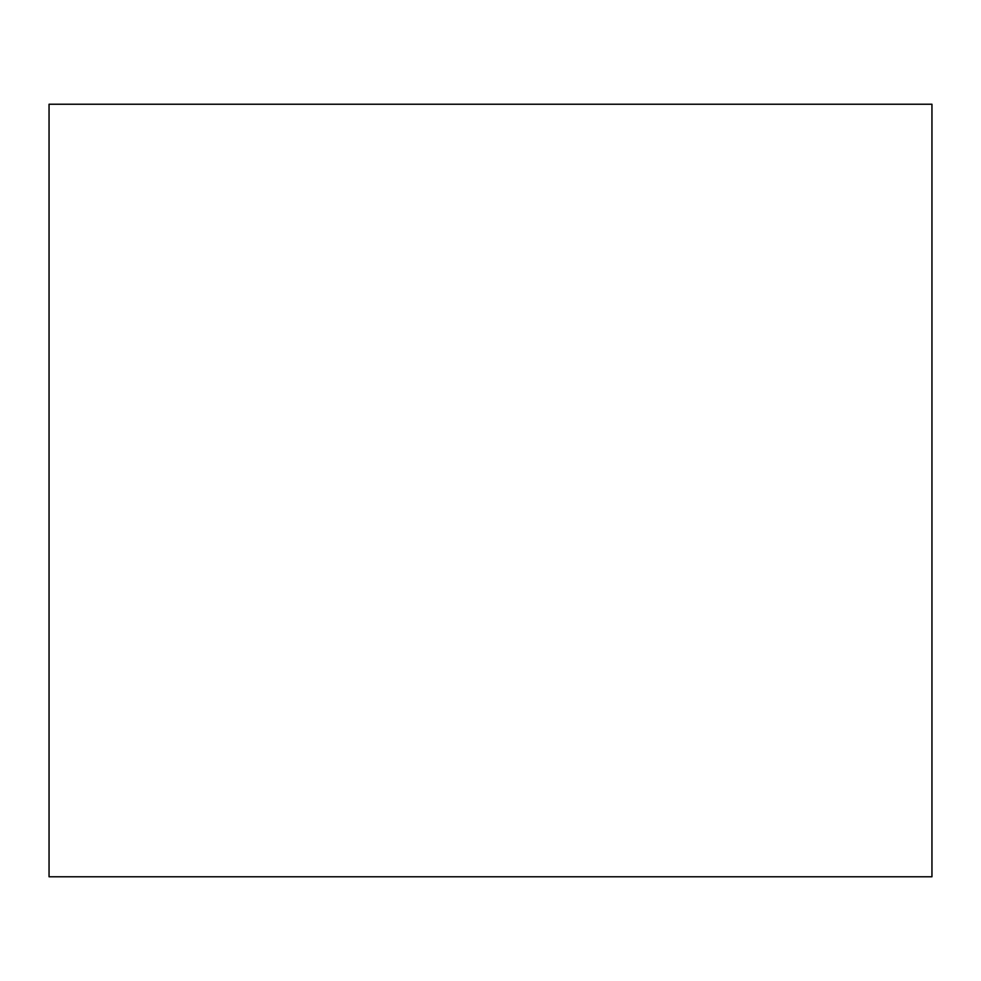 <?xml version="1.0" encoding="UTF-8"?>
<svg xmlns="http://www.w3.org/2000/svg" width="981" height="981" viewBox="0 0 981 981"><rect width="100%" height="100%" fill="white"/><g stroke="black" fill="none" stroke-linecap="round" stroke-linejoin="round"><path stroke-width="1.47" d="M49.05 104.231L49.05 876.769L931.95 876.769L931.95 104.231L49.05 104.231"/></g></svg>
